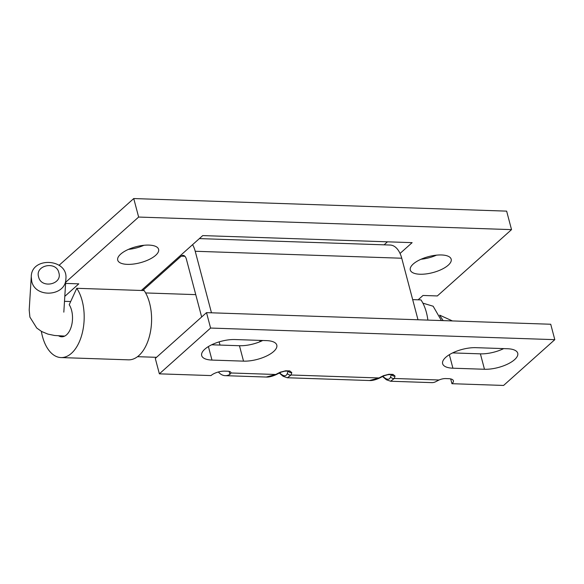 <?xml version="1.0" encoding="UTF-8"?>
<svg xmlns="http://www.w3.org/2000/svg" width="584" height="584" viewBox="0 0 584 584"><rect width="100%" height="100%" fill="white"/><g stroke="black" fill="none" stroke-linecap="round" stroke-linejoin="round"><path stroke-width="0.88" d="M159.374 373.84L155.293 358.423L206.517 312.637L550.727 324.244L554.8 339.662L210.59 328.055L159.374 373.84L210.999 375.578A10.395 4.066 -14.8 0 1 224.906 371.132L227.775 371.227A6.935 2.716 -14.8 0 1 230.943 372.614A6.935 2.716 -14.8 0 1 230.979 372.979L275.699 374.483A3.467 1.518 63.3 0 0 276.444 374.497C269.939 377.512 266.589 377.06 266.304 377.045L275.699 374.483L280.247 372.19L285.685 370.789L289.766 370.928L291.781 372.585L291.058 375.001L378.965 377.965A3.467 1.518 63.3 0 0 379.709 377.979C373.205 380.994 369.854 380.542 369.57 380.527L378.965 377.965L383.505 375.673L388.944 374.271L393.025 374.41L395.039 376.067L394.317 378.483L390.572 381.235M382.885 376.373C386.842 380.045 389.411 380.221 390.594 376.906A3.467 3.103 -163.4 0 0 394.317 378.483L439.044 379.994L436.445 381.323A24.265 13.6 91.9 0 1 431.751 382.629L390.681 381.243L386.36 379.753L382.571 376.534M142.766 290.525L181.215 256.15A6.935 3.884 91.9 0 1 183.077 255.391A6.935 3.884 91.9 0 1 186.384 259.165L201.655 316.981M199.363 238.601L390.192 245.039A24.265 13.6 91.9 0 1 401.741 258.23L195.217 251.266L211.474 312.805M219.153 341.874L220 345.064M195.217 251.266A24.265 13.6 -88.1 0 0 192.581 244.659M218.365 371.993A24.265 13.6 -88.1 0 0 225.227 375.665A24.265 13.6 -88.1 0 0 229.921 374.359L230.979 372.979M291.781 372.585A3.467 3.103 -163.4 0 1 288.262 371.285M369.555 380.527L287.423 377.76L291.058 375.001A3.467 3.103 -163.4 0 1 287.328 373.424L287.97 371.278M195.749 294.635L145.613 292.942M401.741 258.23L417.998 319.769M280.247 372.19A3.467 1.518 63.3 0 0 280.992 372.205L284.751 371.168L288.474 371.03M450.68 378.914L451.95 383.703A10.395 4.066 165.2 0 0 453.396 380.761A10.395 4.066 165.2 0 0 448.643 378.68L445.774 378.578A6.935 2.716 -14.8 0 0 439.044 379.994M451.95 383.703L503.583 385.447L554.8 339.662M507.445 348.736A22.528 8.818 -14.8 0 1 517.738 353.247A22.528 8.818 -14.8 0 1 507.606 364.102A22.528 8.818 -14.8 0 1 484.472 369.263L452.921 368.205A22.528 8.818 -14.8 0 1 442.628 363.693A22.528 8.818 -14.8 0 1 452.761 352.838A22.528 8.818 -14.8 0 1 475.887 347.67L507.445 348.736M211.977 360.08A22.528 8.818 -14.8 0 1 201.677 355.568A22.528 8.818 -14.8 0 1 211.809 344.713A22.528 8.818 -14.8 0 1 234.943 339.545L266.494 340.611A22.528 8.818 -14.8 0 1 276.794 345.122A22.528 8.818 -14.8 0 1 266.662 355.977A22.528 8.818 -14.8 0 1 243.528 361.138L211.977 360.08L208.4 346.56M452.607 352.911L480.398 353.846A22.528 8.818 165.2 0 0 503.685 348.611M211.656 344.786L239.455 345.721A22.528 8.818 165.2 0 0 262.742 340.487M279.305 373.052L283.094 376.271L287.313 377.753M379.709 377.979L384.25 375.687L388.017 374.651L391.733 374.512M383.505 375.673A3.467 1.518 63.3 0 0 384.25 375.687M261.807 340.45L261.603 341.012M395.039 376.067A3.467 3.103 -163.4 0 1 391.528 374.767M206.517 312.637L210.59 328.055M276.444 374.497L280.992 372.205M418.129 299.811L422.999 295.46L437.343 295.942L511.526 229.629L506.642 211.131L133.743 198.553L59.561 264.866L59.809 265.808M384.104 244.827L387.469 241.82M427.875 320.105A38.989 21.863 -88.1 0 0 420.976 299.906L412.676 299.628M141.328 290.474L202.736 235.593L412.129 242.652L400.047 253.449M64.802 296.351L78.789 283.853L65.605 283.408M41.347 331.34A38.989 21.863 -88.1 0 0 60.991 357.569A38.989 21.863 -88.1 0 0 82.541 331.946A38.989 21.863 -88.1 0 0 76.767 288.299L69.219 304.709A18.199 10.198 91.9 0 1 71.708 325.018A18.199 10.198 91.9 0 1 61.692 336.786A18.199 10.198 91.9 0 1 58.641 335.829M436.533 255.15A21.141 8.271 -14.8 0 1 421.027 259.245M448.235 265.187A21.141 8.271 165.2 0 0 451.176 259.201A21.141 8.271 165.2 0 0 428.619 256.602A21.141 8.271 165.2 0 0 410.296 269.998A21.141 8.271 165.2 0 0 426.159 273.911A21.141 8.271 165.2 0 0 448.235 265.187M511.526 229.629L138.634 217.058L133.743 198.553M65.671 282.269L138.634 217.058M155.651 255.325A21.141 8.271 165.2 0 0 158.6 249.332A21.141 8.271 165.2 0 0 136.043 246.733A21.141 8.271 165.2 0 0 117.712 260.136A21.141 8.271 165.2 0 0 133.583 264.041A21.141 8.271 165.2 0 0 155.651 255.325M143.949 245.287A21.141 8.271 -14.8 0 1 128.451 249.383M60.991 357.569L128.4 359.839A38.989 21.863 -88.1 0 0 149.949 334.223A38.989 21.863 -88.1 0 0 144.175 290.569L76.767 288.299M443.161 320.616L439.84 315.594M38.624 276.991C41.223 289.065 62.729 284.415 58.838 272.677C56.341 260.632 34.726 265.187 38.624 276.991M31.719 281.313L31.259 276.728C31.332 256.223 68.335 258.529 65.882 278.882C65.744 296.322 35.303 298.512 31.719 281.313M184.887 256.274L181.215 256.15M229.921 374.359L229.132 371.387M285.685 370.789A3.467 1.942 91.9 0 1 284.751 371.168M279.619 372.891C283.576 376.563 286.145 376.738 287.328 373.424M259.69 341.83L260.187 340.399M393.025 374.41A3.467 1.942 91.9 0 1 392.098 374.789M449.351 354.685L452.921 368.205M480.398 353.846L484.472 369.263M388.944 374.271A3.467 1.942 91.9 0 1 388.017 374.651M289.766 370.928A3.467 1.942 91.9 0 1 288.832 371.307M239.455 345.721L243.528 361.138M390.594 376.906L391.236 374.76M156.527 357.32L137.525 356.678M266.289 377.045L225.227 375.665M452.432 320.93L439.65 315.141M31.259 276.728L29.2 309.994L29.901 317.097L36.734 328.018L41.61 331.493L47.903 334.106L54.619 335.486L64.7 336.092M65.882 278.882L63.824 312.155M70.679 301.534L64.495 301.322M441.402 320.558L433.153 306.228L422.882 303.147"/></g></svg>
